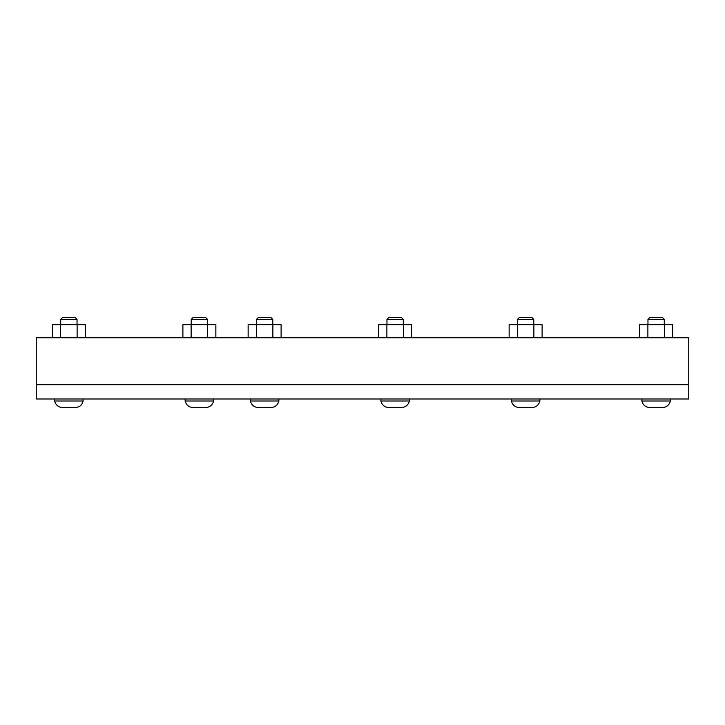 <?xml version="1.0" encoding="UTF-8"?>
<svg xmlns="http://www.w3.org/2000/svg" width="725" height="725" viewBox="0 0 725 725"><rect width="100%" height="100%" fill="white"/><g stroke="black" fill="none" stroke-linecap="round" stroke-linejoin="round"><path stroke-width="1.09" d="M688.75 398.977L688.75 384.685L36.25 384.685L36.25 398.977L688.75 398.977M36.25 384.685L688.75 384.685L688.75 337.768L36.25 337.768L36.25 384.685M270.824 317.414L258.426 317.414L256.469 319.372L272.781 319.372L270.824 317.414M250.37 400.998L278.88 400.998C277.766 405.103 275.083 407.296 270.851 407.586L258.553 407.586C254.285 407.377 251.557 405.184 250.37 400.998L250.37 398.977M256.469 324.718L256.469 319.372M281.11 337.768L281.11 324.718L272.872 324.718L272.872 337.768M272.872 324.718L256.378 324.718L256.378 337.768M256.378 324.718L248.14 324.718L248.14 337.768M401.324 317.414L388.926 317.414L386.969 319.372L403.281 319.372L401.324 317.414M380.87 400.998L409.38 400.998C408.266 405.103 405.583 407.296 401.351 407.586L389.053 407.586C384.785 407.377 382.057 405.184 380.87 400.998L380.87 398.977M386.969 324.718L386.969 319.372M411.61 337.768L411.61 324.718L403.372 324.718L403.372 337.768M403.372 324.718L386.878 324.718L386.878 337.768M386.878 324.718L378.64 324.718L378.64 337.768M531.824 317.414L519.426 317.414L517.469 319.372L533.781 319.372L531.824 317.414M511.37 400.998L539.88 400.998C538.766 405.103 536.083 407.296 531.851 407.586L519.553 407.586C515.285 407.377 512.557 405.184 511.37 400.998L511.37 398.977M517.469 324.718L517.469 319.372M542.11 337.768L542.11 324.718L533.872 324.718L533.872 337.768M533.872 324.718L517.378 324.718L517.378 337.768M517.378 324.718L509.14 324.718L509.14 337.768M662.324 317.414L649.926 317.414L647.969 319.372L664.281 319.372L662.324 317.414M641.87 400.998L670.38 400.998C669.266 405.103 666.583 407.296 662.351 407.586L650.053 407.586C645.785 407.377 643.057 405.184 641.87 400.998L641.87 398.977M647.969 324.718L647.969 319.372M672.61 337.768L672.61 324.718L664.372 324.718L664.372 337.768M664.372 324.718L647.878 324.718L647.878 337.768M647.878 324.718L639.64 324.718L639.64 337.768M205.574 317.414L193.176 317.414L191.219 319.372L207.531 319.372L205.574 317.414M185.12 400.998L213.63 400.998C212.516 405.103 209.833 407.296 205.601 407.586L193.303 407.586C189.035 407.377 186.307 405.184 185.12 400.998L185.12 398.977M191.219 324.718L191.219 319.372M215.86 337.768L215.86 324.718L207.622 324.718L207.622 337.768M207.622 324.718L191.128 324.718L191.128 337.768M191.128 324.718L182.89 324.718L182.89 337.768M75.074 317.414L62.676 317.414L60.719 319.372L77.031 319.372L75.074 317.414M54.62 400.998L83.13 400.998C81.753 404.242 81.535 406.77 75.101 407.586L62.803 407.586C58.535 407.377 55.807 405.184 54.62 400.998L54.62 398.977M60.719 324.718L60.719 319.372M85.36 337.768L85.36 324.718L77.122 324.718L77.122 337.768M77.122 324.718L60.628 324.718L60.628 337.768M60.628 324.718L52.39 324.718L52.39 337.768M258.399 407.586L270.851 407.586M278.88 400.998L278.88 398.977M272.781 324.718L272.781 319.372M388.899 407.586L401.351 407.586M409.38 400.998L409.38 398.977M403.281 324.718L403.281 319.372M519.399 407.586L531.851 407.586M539.88 400.998L539.88 398.977M533.781 324.718L533.781 319.372M649.899 407.586L662.351 407.586M670.38 400.998L670.38 398.977M664.281 324.718L664.281 319.372M193.149 407.586L205.601 407.586M213.63 400.998L213.63 398.977M207.531 324.718L207.531 319.372M62.649 407.586L75.101 407.586M83.13 400.998L83.13 398.977M77.031 324.718L77.031 319.372"/></g></svg>
